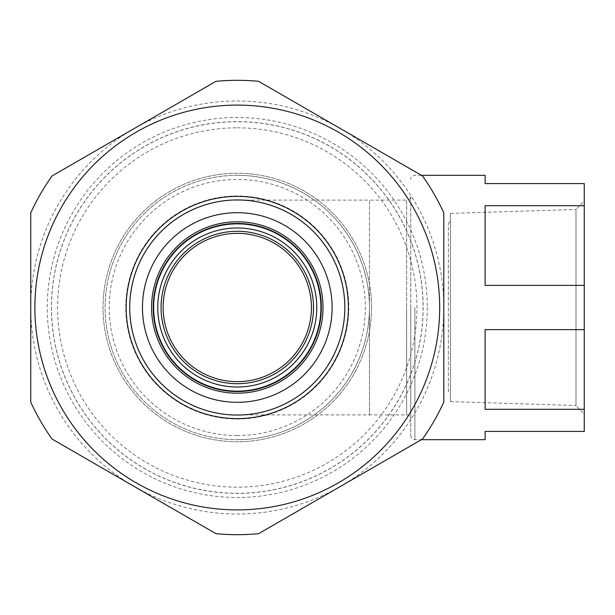 <?xml version="1.0" encoding="UTF-8"?>
<svg xmlns="http://www.w3.org/2000/svg" width="615" height="615" viewBox="0 0 615 615"><rect width="100%" height="100%" fill="white"/><g stroke="black" fill="none" stroke-linecap="round" stroke-linejoin="round"><path stroke-width="0.46" stroke-dasharray="3.08 2.31" d="M34.878 307.5A202.397 202.397 0 0 0 237.282 509.897A202.397 202.397 0 0 0 439.679 307.5A202.397 202.397 0 0 0 237.282 105.104A202.397 202.397 0 0 0 34.878 307.5A202.397 202.397 0 0 0 237.282 509.897A202.397 202.397 0 0 0 439.679 307.5A202.397 202.397 0 0 0 237.282 105.104A202.397 202.397 0 0 0 34.878 307.5A202.397 202.397 0 0 0 237.282 509.897A202.397 202.397 0 0 0 439.679 307.5A202.397 202.397 0 0 0 237.282 105.104A202.397 202.397 0 0 0 34.878 307.5A202.397 202.397 0 0 0 237.282 509.897A202.397 202.397 0 0 0 439.679 307.5M126.167 307.5A111.115 111.115 0 0 0 237.282 418.615A111.115 111.115 0 0 0 348.39 307.5A111.115 111.115 0 0 0 237.282 196.385A111.115 111.115 0 0 0 126.167 307.5M153.22 307.5A84.055 84.055 0 0 1 237.282 223.445A84.055 84.055 0 0 1 321.338 307.5A84.055 84.055 0 0 1 237.282 391.555A84.055 84.055 0 0 1 153.22 307.5M427.287 307.5A190.004 190.004 0 0 1 237.282 497.504A190.004 190.004 0 0 1 47.27 307.5A190.004 190.004 0 0 1 237.282 117.496A190.004 190.004 0 0 1 427.287 307.5M52.052 439.041A227.181 227.181 0 0 1 30.75 402.141L30.75 212.859A227.181 227.181 0 0 1 52.052 175.959L215.98 81.318A227.181 227.181 0 0 1 258.584 81.318L422.505 175.959A227.181 227.181 0 0 1 443.807 212.859L443.807 402.141A227.181 227.181 0 0 1 422.505 439.041L258.584 533.682A227.181 227.181 0 0 1 215.98 533.682L52.052 439.041L215.98 533.682A227.181 227.181 0 0 0 258.584 533.682L422.505 439.041A227.181 227.181 0 0 0 443.807 402.141L443.807 212.859A227.181 227.181 0 0 0 422.505 175.959L258.584 81.318A227.181 227.181 0 0 0 215.98 81.318L52.052 175.959A227.181 227.181 0 0 0 30.75 212.859L30.75 402.141A227.181 227.181 0 0 0 52.052 439.041A227.181 227.181 0 0 1 30.75 402.141L30.75 307.5A206.532 206.532 0 0 0 134.016 486.357L52.052 439.041M410.766 419.023L410.766 307.5L410.766 419.023C410.52 416.516 409.144 415.14 406.638 414.894L406.638 307.5L406.638 414.894L369.461 414.894L369.461 307.5L369.461 414.894L237.282 414.894A107.394 107.394 0 0 1 129.888 307.5A107.394 107.394 0 0 1 237.282 200.106A107.394 107.394 0 0 1 344.677 307.5A107.394 107.394 0 0 1 237.282 414.894A107.394 107.394 0 0 1 129.888 307.5A107.394 107.394 0 0 1 237.282 200.106A107.394 107.394 0 0 1 344.677 307.5A107.394 107.394 0 0 1 237.282 414.894A107.394 107.394 0 0 1 129.888 307.5A107.394 107.394 0 0 1 237.282 200.106A107.394 107.394 0 0 1 344.677 307.5M129.888 307.5A107.394 107.394 0 0 1 237.282 200.106L369.461 200.106L369.461 307.5L369.461 200.106L406.638 200.106L406.638 307.5L406.638 200.106C409.559 199.398 410.935 198.022 410.766 195.977L410.766 435.551L410.766 195.977M237.282 175.321A132.179 132.179 0 0 0 105.104 307.5A132.179 132.179 0 0 0 237.282 439.679A132.179 132.179 0 0 1 105.104 307.5A132.179 132.179 0 0 1 237.282 175.321A132.179 132.179 0 0 1 369.461 307.5A132.179 132.179 0 0 1 237.282 439.679A132.179 132.179 0 0 0 369.461 307.5A132.179 132.179 0 0 0 237.282 175.321A132.179 132.179 0 0 1 369.461 307.5A132.179 132.179 0 0 1 237.282 439.679M485.112 175.321L485.112 183.585L584.25 183.585L584.25 205.71L485.112 205.71L485.112 285.375L584.25 285.375L584.25 205.71M584.25 329.625L485.112 329.625L485.112 409.29L485.112 329.625L485.112 409.29L584.25 409.29L584.25 285.375M450.418 213.39L450.418 401.61L450.418 213.39L575.994 209.492L575.994 405.508L584.25 414.295L584.25 200.705L584.25 414.295M450.418 401.61L575.994 405.508L575.994 209.492L584.25 200.705M448.35 391.555L448.35 223.445L448.35 391.555L450.418 393.623L450.418 221.377L450.418 393.623M448.35 223.445L450.418 221.377M485.112 285.375L485.112 205.71L485.112 285.375M584.25 409.29L584.25 431.415L485.112 431.415L485.112 439.679M237.282 127.82A179.68 179.68 0 0 1 416.962 307.5A179.68 179.68 0 0 1 237.282 487.18A179.68 179.68 0 0 1 57.602 307.5A179.68 179.68 0 0 1 237.282 127.82M371.522 307.5A134.247 134.247 0 0 0 237.282 173.253A134.247 134.247 0 0 0 103.036 307.5A134.247 134.247 0 0 0 237.282 441.747A134.247 134.247 0 0 0 371.522 307.5A134.247 134.247 0 0 0 237.282 173.253A134.247 134.247 0 0 0 103.036 307.5A134.247 134.247 0 0 0 237.282 441.747A134.247 134.247 0 0 0 371.522 307.5M134.016 128.643A206.532 206.532 0 0 0 30.75 307.5L30.75 212.859A227.181 227.181 0 0 1 52.052 175.959L215.98 81.318A227.181 227.181 0 0 1 258.584 81.318L340.549 128.643A206.532 206.532 0 0 0 134.016 128.643M443.807 307.5A206.532 206.532 0 0 0 340.549 128.643L422.505 175.959A227.181 227.181 0 0 1 443.807 212.859L443.807 402.141A227.181 227.181 0 0 1 422.505 439.041L340.549 486.357A206.532 206.532 0 0 0 443.807 307.5M423.074 307.5A185.792 185.792 0 0 1 237.282 493.291A185.792 185.792 0 0 1 51.483 307.5A185.792 185.792 0 0 1 237.282 121.709A185.792 185.792 0 0 1 423.074 307.5M134.016 486.357A206.532 206.532 0 0 0 340.549 486.357L258.584 533.682A227.181 227.181 0 0 1 215.98 533.682L134.016 486.357M164.513 293.263A74.146 74.146 0 0 0 223.045 380.262A74.146 74.146 0 0 0 310.045 321.737A74.146 74.146 0 0 0 251.52 234.738A74.146 74.146 0 0 0 164.513 293.263M237.282 419.023A111.523 111.523 0 0 0 348.805 307.5A111.523 111.523 0 0 0 237.282 195.977A111.523 111.523 0 0 0 125.752 307.5A111.523 111.523 0 0 0 237.282 419.023M237.282 435.551A128.051 128.051 0 0 1 109.232 307.5A128.051 128.051 0 0 1 237.282 179.449A128.051 128.051 0 0 1 365.325 307.5A128.051 128.051 0 0 1 237.282 435.551M414.894 307.5L414.894 439.679L414.894 307.5M51.406 307.5A185.876 185.876 0 0 0 237.282 493.376A185.876 185.876 0 0 0 423.158 307.5A185.876 185.876 0 0 0 237.282 121.624A185.876 185.876 0 0 0 51.406 307.5M421.398 175.321L414.894 175.321C411.896 176.128 410.52 177.504 410.766 179.449M410.766 435.551C411.012 438.057 412.388 439.433 414.894 439.679L421.398 439.679"/><path stroke-width="0.92" d="M30.75 402.141L30.75 212.859A227.181 227.181 0 0 1 52.052 175.959L215.98 81.318A227.181 227.181 0 0 1 258.584 81.318L422.505 175.959A227.181 227.181 0 0 1 443.807 212.859L443.807 402.141A227.181 227.181 0 0 1 422.505 439.041L258.584 533.682A227.181 227.181 0 0 1 215.98 533.682L52.052 439.041A227.181 227.181 0 0 1 30.75 402.141M34.878 307.5A202.397 202.397 0 0 0 237.282 509.897A202.397 202.397 0 0 0 439.679 307.5A202.397 202.397 0 0 0 237.282 105.104A202.397 202.397 0 0 0 34.878 307.5M126.167 307.5A111.115 111.115 0 0 0 237.282 418.615A111.115 111.115 0 0 0 348.39 307.5A111.115 111.115 0 0 0 237.282 196.385A111.115 111.115 0 0 0 126.167 307.5M344.838 307.5A107.556 107.556 0 0 1 237.282 415.056A107.556 107.556 0 0 1 129.719 307.5A107.556 107.556 0 0 1 237.282 199.944A107.556 107.556 0 0 1 344.838 307.5M142.465 307.5A94.818 94.818 0 0 0 237.282 402.318A94.818 94.818 0 0 0 332.092 307.5A94.818 94.818 0 0 0 237.282 212.682A94.818 94.818 0 0 0 142.465 307.5M151.567 307.5A85.708 85.708 0 0 1 237.282 221.792A85.708 85.708 0 0 1 322.99 307.5A85.708 85.708 0 0 1 237.282 393.208A85.708 85.708 0 0 1 151.567 307.5M321.338 307.5A84.055 84.055 0 0 0 237.282 223.445A84.055 84.055 0 0 0 153.22 307.5A84.055 84.055 0 0 0 237.282 391.555A84.055 84.055 0 0 0 321.338 307.5M421.398 175.321L485.112 175.321L485.112 183.585L584.25 183.585L584.25 205.71L485.112 205.71L485.112 285.375L584.25 285.375L584.25 431.415L485.112 431.415L485.112 439.679L421.398 439.679M584.25 409.29L485.112 409.29L485.112 329.625L584.25 329.625M584.25 205.71L584.25 285.375M315.311 322.767A79.512 79.512 0 0 0 252.55 229.464A79.512 79.512 0 0 0 159.247 292.233A79.512 79.512 0 0 0 222.007 385.536A79.512 79.512 0 0 0 315.311 322.767M155.195 291.441A83.648 83.648 0 0 1 253.342 225.413A83.648 83.648 0 0 1 319.37 323.559A83.648 83.648 0 0 1 221.215 389.587A83.648 83.648 0 0 1 155.195 291.441M312.074 322.137A76.206 76.206 0 0 1 222.645 382.292A76.206 76.206 0 0 1 162.491 292.863A76.206 76.206 0 0 1 251.912 232.708A76.206 76.206 0 0 1 312.074 322.137M164.513 293.263A74.146 74.146 0 0 0 223.045 380.262A74.146 74.146 0 0 0 310.045 321.737A74.146 74.146 0 0 0 251.52 234.738A74.146 74.146 0 0 0 164.513 293.263"/></g></svg>
